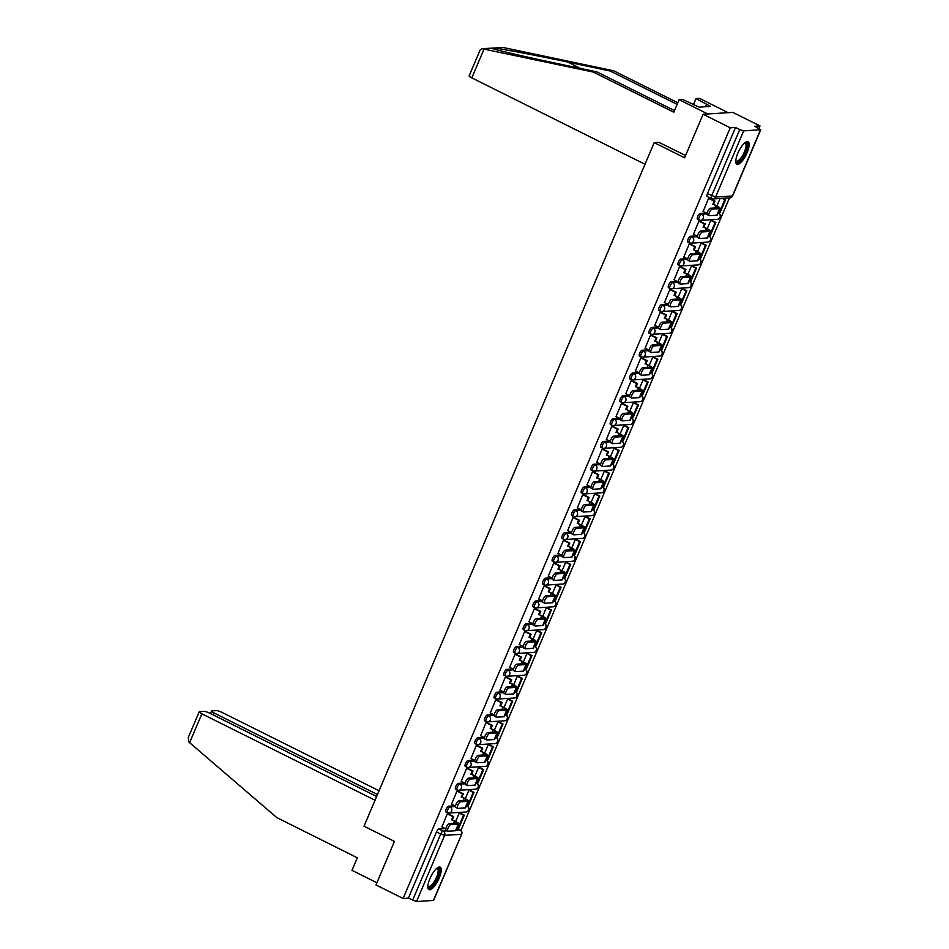 <?xml version="1.0" encoding="UTF-8"?>
<svg xmlns="http://www.w3.org/2000/svg" width="949" height="949" viewBox="0 0 949 949"><rect width="100%" height="100%" fill="white"/><g stroke="black" fill="none" stroke-linecap="round" stroke-linejoin="round"><path stroke-width="1.42" d="M454.868 805.772L448.592 806.164A3.227 1.056 116.5 0 0 446.16 809.165A3.227 1.056 116.5 0 0 445.911 811.976A3.227 1.056 116.5 0 0 446.101 812.012M464.547 782.972L458.26 783.364A3.227 1.056 116.5 0 0 455.828 786.365A3.227 1.056 116.5 0 0 455.579 789.177A3.227 1.056 116.5 0 0 455.781 789.212M474.215 760.173L467.94 760.576A3.227 1.056 116.5 0 0 465.508 763.565A3.227 1.056 116.5 0 0 465.259 766.377A3.227 1.056 116.5 0 0 465.461 766.412M483.895 737.385L477.62 737.776A3.227 1.056 116.5 0 0 475.188 740.778A3.227 1.056 116.5 0 0 474.939 743.589A3.227 1.056 116.5 0 0 475.141 743.625M493.575 714.585L487.288 714.977A3.227 1.056 116.5 0 0 484.868 717.978A3.227 1.056 116.5 0 0 484.607 720.789A3.227 1.056 116.5 0 0 484.809 720.825M503.255 691.785L496.968 692.189A3.227 1.056 116.5 0 0 494.536 695.178A3.227 1.056 116.5 0 0 494.287 697.99A3.227 1.056 116.5 0 0 494.488 698.025M512.923 668.998L506.647 669.389A3.227 1.056 116.5 0 0 504.216 672.378A3.227 1.056 116.5 0 0 503.966 675.19A3.227 1.056 116.5 0 0 504.168 675.237M522.602 646.198L516.327 646.589A3.227 1.056 116.5 0 0 513.895 649.591A3.227 1.056 116.5 0 0 513.646 652.402A3.227 1.056 116.5 0 0 513.836 652.438M532.282 623.398L525.995 623.79A3.227 1.056 116.5 0 0 523.563 626.791A3.227 1.056 116.5 0 0 523.314 629.602A3.227 1.056 116.5 0 0 523.516 629.638M541.95 600.61L535.675 601.002A3.227 1.056 116.5 0 0 533.243 603.991A3.227 1.056 116.5 0 0 532.994 606.802A3.227 1.056 116.5 0 0 533.196 606.838M551.63 577.811L545.355 578.202A3.227 1.056 116.5 0 0 542.923 581.203A3.227 1.056 116.5 0 0 542.674 584.015A3.227 1.056 116.5 0 0 542.875 584.05M561.31 555.011L555.023 555.402A3.227 1.056 116.5 0 0 552.591 558.403A3.227 1.056 116.5 0 0 552.342 561.215A3.227 1.056 116.5 0 0 552.543 561.25M570.99 532.223L564.702 532.614A3.227 1.056 116.5 0 0 562.271 535.604A3.227 1.056 116.5 0 0 562.022 538.415A3.227 1.056 116.5 0 0 562.223 538.451M580.658 509.423L574.382 509.815A3.227 1.056 116.5 0 0 571.95 512.816A3.227 1.056 116.5 0 0 571.701 515.627A3.227 1.056 116.5 0 0 571.903 515.663M590.337 486.623L584.062 487.015A3.227 1.056 116.5 0 0 581.63 490.016A3.227 1.056 116.5 0 0 581.381 492.828A3.227 1.056 116.5 0 0 581.571 492.863M600.017 463.824L593.73 464.227A3.227 1.056 116.5 0 0 591.298 467.216A3.227 1.056 116.5 0 0 591.049 470.028A3.227 1.056 116.5 0 0 591.251 470.063M609.685 441.036L603.41 441.427A3.227 1.056 116.5 0 0 600.978 444.429A3.227 1.056 116.5 0 0 600.729 447.228A3.227 1.056 116.5 0 0 600.931 447.276M619.365 418.236L613.09 418.628A3.227 1.056 116.5 0 0 610.658 421.629A3.227 1.056 116.5 0 0 610.409 424.44A3.227 1.056 116.5 0 0 610.61 424.476M629.045 395.436L622.758 395.828A3.227 1.056 116.5 0 0 620.326 398.829A3.227 1.056 116.5 0 0 620.077 401.641A3.227 1.056 116.5 0 0 620.278 401.676M638.724 372.649L632.437 373.04A3.227 1.056 116.5 0 0 630.006 376.029A3.227 1.056 116.5 0 0 629.756 378.841A3.227 1.056 116.5 0 0 629.958 378.888M648.392 349.849L642.117 350.24A3.227 1.056 116.5 0 0 639.685 353.242A3.227 1.056 116.5 0 0 639.436 356.053A3.227 1.056 116.5 0 0 639.638 356.089M658.072 327.049L651.797 327.441A3.227 1.056 116.5 0 0 649.365 330.442A3.227 1.056 116.5 0 0 649.116 333.253A3.227 1.056 116.5 0 0 649.306 333.289M667.752 304.261L661.465 304.653A3.227 1.056 116.5 0 0 659.033 307.642A3.227 1.056 116.5 0 0 658.784 310.453A3.227 1.056 116.5 0 0 658.986 310.489M677.42 281.462L671.145 281.853A3.227 1.056 116.5 0 0 668.713 284.854A3.227 1.056 116.5 0 0 668.464 287.666A3.227 1.056 116.5 0 0 668.665 287.701M687.1 258.662L680.824 259.053A3.227 1.056 116.5 0 0 678.393 262.054A3.227 1.056 116.5 0 0 678.144 264.866A3.227 1.056 116.5 0 0 678.333 264.901M696.78 235.862L690.492 236.265A3.227 1.056 116.5 0 0 688.061 239.255A3.227 1.056 116.5 0 0 687.811 242.066A3.227 1.056 116.5 0 0 688.013 242.102M706.459 213.074L700.172 213.466A3.227 1.056 116.5 0 0 697.74 216.467A3.227 1.056 116.5 0 0 697.491 219.278A3.227 1.056 116.5 0 0 697.693 219.314M747.112 152.694A12.574 4.093 116.5 0 0 748.085 141.733A12.574 4.093 116.5 0 0 737.824 153.275A12.574 4.093 116.5 0 0 736.851 164.248A12.574 4.093 116.5 0 0 747.112 152.694M439.209 878.086A12.574 4.093 116.5 0 0 440.182 867.125A12.574 4.093 116.5 0 0 429.921 878.667A12.574 4.093 116.5 0 0 428.948 889.628A12.574 4.093 116.5 0 0 439.209 878.086M460.906 830.553L729.461 197.89M758.963 128.376L760.007 125.932L754.74 126.264L760.742 129.716L743.66 130.867L715.57 197.06L732.403 196.004L760.505 129.811M703.102 114.248L730.256 127.795L403.111 898.478L375.97 884.942L394.452 841.395L364.025 826.211L654.193 142.623L684.62 157.795L703.102 114.248L732.853 112.397L760.007 125.932M433.373 900.494L461.712 834.195L433.61 900.399L416.528 901.55L408.378 898.157L436.481 831.953A3.227 1.056 -63.5 0 1 438.913 828.963L445.188 828.572M408.378 898.157L403.111 898.478M735.522 127.474L707.42 193.667L715.57 197.06A3.227 3.001 86.4 0 1 711.596 198.626A3.227 1.056 -63.5 0 1 711.394 198.59A3.227 1.056 -63.5 0 1 711.643 195.779L739.745 129.574L735.522 127.474L730.256 127.795M739.745 129.574L743.66 130.867M709.425 198.365L708.583 198.282L703.162 211.425M711.667 220.358L710.813 220.334L707.219 228.78M699.745 221.153L698.903 221.081L693.482 234.225M701.999 243.158L701.133 243.134L697.551 251.58M690.065 243.952L689.235 243.881L683.802 257.025M692.319 265.945L691.453 265.934L687.871 274.38M680.397 266.752L679.555 266.681L674.134 279.813M682.639 288.745L681.785 288.721L678.191 297.179M670.718 289.54L669.875 289.469L664.454 302.612M672.96 311.545L672.106 311.521L668.523 319.967M661.038 312.34L660.207 312.268L654.774 325.412M663.292 334.333L662.426 334.321L658.843 342.767M651.37 335.139L650.528 335.068L645.106 348.2M653.612 357.132L652.746 357.121L649.163 365.567M641.69 357.927L640.848 357.856L635.427 371M643.932 379.932L643.078 379.908L639.484 388.355M632.01 380.727L631.18 380.656L625.747 393.799M634.264 402.72L633.398 402.708L629.816 411.154M622.33 403.527L621.5 403.455L616.067 416.599M624.584 425.52L623.718 425.508L620.136 433.954M612.663 426.315L611.82 426.243L606.399 439.387M614.905 448.319L614.05 448.296L610.456 456.742M602.983 449.114L602.141 449.043L596.719 462.187M605.237 471.107L604.371 471.095L600.788 479.542M593.303 471.914L592.473 471.843L587.04 484.986M595.557 493.907L594.691 493.895L591.108 502.341M583.635 494.714L582.793 494.631L577.372 507.774M585.877 516.707L585.011 516.683L581.429 525.129M573.955 517.502L573.113 517.43L567.692 530.574M576.197 539.507L575.343 539.483L571.761 547.929M564.275 540.301L563.445 540.23L558.012 553.374M566.529 562.294L565.663 562.283L562.081 570.729M554.596 563.101L553.765 563.03L548.332 576.162M556.849 585.094L555.984 585.082L552.401 593.528M544.928 585.889L544.085 585.818L538.664 598.961M547.17 607.894L546.316 607.87L542.721 616.316M535.248 608.689L534.406 608.617L528.984 621.761M537.502 630.682L536.636 630.67L533.053 639.116M525.568 631.488L524.738 631.417L519.305 644.549M527.822 653.481L526.956 653.47L523.374 661.916M515.9 654.276L515.058 654.205L509.637 667.349M518.142 676.281L517.276 676.257L513.694 684.704M506.22 677.076L505.378 677.005L499.957 690.148M508.462 699.069L507.608 699.057L504.026 707.503M496.541 699.876L495.71 699.804L490.277 712.948M498.794 721.869L497.928 721.857L494.346 730.303M486.861 722.675L486.03 722.592L480.609 735.736M489.115 744.668L488.249 744.645L484.666 753.091M477.193 745.463L476.351 745.392L470.929 758.536M479.435 767.468L478.581 767.444L474.986 775.891M467.513 768.263L466.671 768.192L461.25 781.335M469.767 790.256L468.901 790.244L465.318 798.69M457.833 791.063L457.003 790.991L451.57 804.123M460.087 813.056L459.221 813.032L455.639 821.49M448.165 813.851L447.323 813.779L441.902 826.923M659.187 142.314L654.193 142.623M720.089 198.483L716.898 205.992M707.42 193.667A3.227 1.056 116.5 0 0 707.171 196.479A3.227 1.056 116.5 0 0 707.373 196.514M707.598 214.806A3.63 1.186 -63.5 0 1 707.373 214.759A3.63 1.186 -63.5 0 1 707.788 211.295A3.63 1.186 -63.5 0 1 710.386 208.234L712.153 209.112A3.63 1.186 116.5 0 0 709.555 212.185A3.63 1.186 116.5 0 0 709.14 215.648A3.63 1.186 116.5 0 0 709.366 215.696L716.78 215.221A6.453 1.127 23 0 0 717.254 215.02L720.042 208.448A6.453 1.127 23 0 0 716.495 205.779L713.553 204.32L714.917 201.105L709.2 198.246M703.031 211.366L707.1 213.395M713.553 204.32L715.712 205.826A4.354 0.759 -157 0 1 718.12 207.629A4.354 0.759 -157 0 1 717.788 207.772L710.386 208.234M712.782 204.367L714.146 201.152L714.917 201.105M708.559 198.365L714.146 201.152M718.417 212.291L720.054 212.671L725.582 199.67L722.841 198.305M719.283 212.718L724.799 199.717L725.582 199.67M722.07 198.353L724.799 199.717M712.153 209.112L719.567 208.65A6.453 1.127 23 0 0 720.042 208.448M677.111 104.402L610.195 71.021L613.706 70.807L503.326 47.521L482.056 48.696L593.303 72.077L596.814 71.863L674.478 110.606M610.195 71.021L567.751 62.065C537.786 55.694 501.333 48.731 494.465 48.079L491.879 48.233C492.946 49.253 524.038 56.549 554.37 62.907L596.814 71.863M593.303 72.077L673.79 112.231L679.128 99.669L682.639 99.443L699.14 107.154L710.623 106.43L696.02 98.613L693.387 104.817M696.02 98.613L699.532 98.388L728.18 112.682L707.776 113.963L679.128 99.669M613.706 70.807L677.8 102.777M645 164.272L471.807 77.877A4.84 0.842 -157 0 1 469.15 75.873L480.087 50.095L482.056 48.696M685.593 155.494L658.867 142.326M491.831 48.209L483.017 48.79M706.531 104.39L705.534 106.751M189.622 742.676L188.804 741.916L188.258 737.598L199.195 711.821A4.84 0.842 23 0 0 201.864 713.826L189.622 742.676L276.835 817.623L357.322 857.789L351.984 870.352L376.883 882.772M379.066 790.778L222.28 712.545A4.84 0.842 23 0 0 216.396 710.623L211.876 710.896A4.84 0.842 23 0 0 211.52 711.05A4.84 0.842 23 0 0 214.177 713.055L213.347 715.012M377.477 794.527L214.177 713.055M376.646 796.484L209.954 713.316A4.84 0.842 23 0 0 204.082 711.394L199.563 711.667A4.84 0.842 23 0 0 199.195 711.821M375.057 800.232L201.864 713.826M744.989 142.706A10.89 3.547 -63.5 0 1 745.57 142.575A10.89 3.547 -63.5 0 1 745.392 152.196A10.89 3.547 -63.5 0 1 737.195 162.303A10.89 3.547 -63.5 0 1 735.772 161.188M735.783 160.772A10.083 3.286 116.5 0 0 736.199 161.116A10.083 3.286 116.5 0 0 736.815 161.235A10.083 3.286 116.5 0 0 744.04 152.718A10.083 3.286 116.5 0 0 745.19 143.085A10.083 3.286 116.5 0 0 744.668 142.967M736.317 163.762A12.491 4.069 116.5 0 0 736.566 163.774A12.491 4.069 116.5 0 0 745.179 153.94A12.491 4.069 116.5 0 0 747.385 141.591M437.086 868.086A10.89 3.547 -63.5 0 1 437.655 867.967A10.89 3.547 -63.5 0 1 437.489 877.576A10.89 3.547 -63.5 0 1 429.28 887.695A10.89 3.547 -63.5 0 1 427.857 886.58M427.88 886.152A10.083 3.286 116.5 0 0 428.296 886.508A10.083 3.286 116.5 0 0 428.912 886.627A10.083 3.286 116.5 0 0 436.137 878.11A10.083 3.286 116.5 0 0 437.287 868.465A10.083 3.286 116.5 0 0 436.765 868.347M428.402 889.154A12.491 4.069 116.5 0 0 428.663 889.154A12.491 4.069 116.5 0 0 437.275 879.32A12.491 4.069 116.5 0 0 439.47 866.971M697.918 237.606A3.63 1.186 -63.5 0 1 697.693 237.558A3.63 1.186 -63.5 0 1 698.108 234.095A3.63 1.186 -63.5 0 1 700.706 231.022L702.485 231.912A3.63 1.186 116.5 0 0 699.888 234.972A3.63 1.186 116.5 0 0 699.472 238.448A3.63 1.186 116.5 0 0 699.686 238.484L707.1 238.021A6.453 1.127 23 0 0 707.574 237.819L710.374 231.248A6.453 1.127 23 0 0 706.815 228.579L703.885 227.108L705.249 223.893L699.52 221.046M693.351 234.166L697.432 236.194M703.885 227.108L706.044 228.626A4.354 0.759 -157 0 1 708.44 230.429A4.354 0.759 -157 0 1 708.12 230.56L700.706 231.022M703.102 227.167L704.466 223.952L705.249 223.893M698.879 221.153L704.466 223.952M708.737 235.091L710.374 235.471L715.902 222.469L711.548 220.298M709.603 235.518L715.131 222.517L715.902 222.469M710.801 220.358L715.131 222.517M702.485 231.912L709.888 231.449A6.453 1.127 23 0 0 710.374 231.248M688.239 260.394A3.63 1.186 -63.5 0 1 688.013 260.358A3.63 1.186 -63.5 0 1 688.428 256.882A3.63 1.186 -63.5 0 1 691.026 253.822L692.806 254.712A3.63 1.186 116.5 0 0 690.208 257.772A3.63 1.186 116.5 0 0 689.793 261.236A3.63 1.186 116.5 0 0 690.018 261.283L697.42 260.821A6.453 1.127 23 0 0 697.906 260.619L700.694 254.035A6.453 1.127 23 0 0 697.135 251.378L694.205 249.907L695.57 246.693L689.852 243.846M683.683 256.954L687.752 258.982M694.205 249.907L696.364 251.426A4.354 0.759 -157 0 1 698.761 253.217A4.354 0.759 -157 0 1 698.44 253.359L691.026 253.822M693.434 249.955L694.798 246.74L695.57 246.693M689.199 243.952L694.798 246.74M699.057 257.879L700.706 258.27L706.222 245.257L701.869 243.086M699.935 258.318L705.451 245.305L706.222 245.257M701.121 243.158L705.451 245.305M692.806 254.712L700.208 254.249A6.453 1.127 23 0 0 700.694 254.035M678.559 283.193A3.63 1.186 -63.5 0 1 678.345 283.158A3.63 1.186 -63.5 0 1 678.76 279.682A3.63 1.186 -63.5 0 1 681.358 276.622L683.126 277.499A3.63 1.186 116.5 0 0 680.528 280.572A3.63 1.186 116.5 0 0 680.113 284.036A3.63 1.186 116.5 0 0 680.338 284.083L687.74 283.621A6.453 1.127 23 0 0 688.227 283.419L691.014 276.835A6.453 1.127 23 0 0 687.456 274.166L684.526 272.707L685.89 269.492L680.172 266.633M674.004 279.753L678.072 281.782M684.526 272.707L686.685 274.214A4.354 0.759 -157 0 1 689.093 276.017A4.354 0.759 -157 0 1 688.76 276.159L681.358 276.622M683.755 272.754L685.119 269.54L685.89 269.492M679.52 266.752L685.119 269.54M689.389 280.679L691.026 281.058L696.542 268.057L692.189 265.886M690.255 281.118L695.771 268.104L696.542 268.057M691.453 265.945L695.771 268.104M683.126 277.499L690.54 277.037A6.453 1.127 23 0 0 691.014 276.835M668.891 305.993A3.63 1.186 -63.5 0 1 668.665 305.946A3.63 1.186 -63.5 0 1 669.081 302.482A3.63 1.186 -63.5 0 1 671.678 299.41L673.458 300.299A3.63 1.186 116.5 0 0 670.848 303.36A3.63 1.186 116.5 0 0 670.433 306.835A3.63 1.186 116.5 0 0 670.658 306.871L678.072 306.408A6.453 1.127 23 0 0 678.547 306.207L681.346 299.635A6.453 1.127 23 0 0 677.788 296.966L674.846 295.507L676.21 292.292L670.492 289.433M664.324 302.553L668.393 304.582M674.846 295.507L677.005 297.013A4.354 0.759 -157 0 1 679.413 298.816A4.354 0.759 -157 0 1 679.093 298.947L671.678 299.41M674.075 295.554L675.439 292.339L676.21 292.292M669.852 289.54L675.439 292.339M679.709 303.478L681.346 303.858L686.874 290.857L682.521 288.686M680.575 303.905L686.103 290.904L686.874 290.857M681.773 288.745L686.103 290.904M673.458 300.299L680.86 299.837A6.453 1.127 23 0 0 681.346 299.635M659.211 328.781A3.63 1.186 -63.5 0 1 658.986 328.745A3.63 1.186 -63.5 0 1 659.401 325.27A3.63 1.186 -63.5 0 1 661.999 322.209L663.778 323.099A3.63 1.186 116.5 0 0 661.18 326.159A3.63 1.186 116.5 0 0 660.765 329.635A3.63 1.186 116.5 0 0 660.99 329.671L668.393 329.208A6.453 1.127 23 0 0 668.879 329.006L671.667 322.435A6.453 1.127 23 0 0 668.108 319.766L665.178 318.295L666.542 315.08L660.824 312.233M654.656 325.341L658.725 327.381M665.178 318.295L667.337 319.813A4.354 0.759 -157 0 1 669.733 321.616A4.354 0.759 -157 0 1 669.413 321.747L661.999 322.209M664.407 318.342L665.771 315.127L666.542 315.08M660.172 312.34L665.771 315.127M670.03 326.266L671.678 326.658L677.195 313.644L672.841 311.474M670.896 326.705L676.423 313.704L677.195 313.644M672.094 311.545L676.423 313.704M663.778 323.099L671.18 322.636A6.453 1.127 23 0 0 671.667 322.435M649.531 351.581A3.63 1.186 -63.5 0 1 649.306 351.545A3.63 1.186 -63.5 0 1 649.733 348.069A3.63 1.186 -63.5 0 1 652.331 345.009L654.098 345.887A3.63 1.186 116.5 0 0 651.5 348.959A3.63 1.186 116.5 0 0 651.085 352.423A3.63 1.186 116.5 0 0 651.311 352.47L658.713 352.008A6.453 1.127 23 0 0 659.199 351.806L661.987 345.222A6.453 1.127 23 0 0 658.428 342.553L655.498 341.094L656.862 337.88L651.144 335.021M644.976 348.141L649.045 350.169M655.498 341.094L657.657 342.601A4.354 0.759 -157 0 1 660.053 344.404A4.354 0.759 -157 0 1 659.733 344.546L652.331 345.009M654.727 341.142L656.091 337.927L656.862 337.88M650.492 335.139L656.091 337.927M660.362 349.066L661.999 349.457L667.515 336.444L663.161 334.273M661.228 349.505L666.744 336.492L667.515 336.444M662.426 334.333L666.744 336.492M654.098 345.887L661.512 345.424A6.453 1.127 23 0 0 661.987 345.222M639.863 374.381A3.63 1.186 -63.5 0 1 639.638 374.333A3.63 1.186 -63.5 0 1 640.053 370.869A3.63 1.186 -63.5 0 1 642.651 367.797L644.418 368.687A3.63 1.186 116.5 0 0 641.821 371.747A3.63 1.186 116.5 0 0 641.405 375.223A3.63 1.186 116.5 0 0 641.631 375.258L649.045 374.796A6.453 1.127 23 0 0 649.519 374.594L652.307 368.022A6.453 1.127 23 0 0 648.76 365.353L645.818 363.894L647.182 360.679L641.465 357.82M635.296 370.94L639.365 372.969M645.818 363.894L647.977 365.401A4.354 0.759 -157 0 1 650.385 367.204A4.354 0.759 -157 0 1 650.053 367.334L642.651 367.797M645.047 363.942L646.411 360.727L647.182 360.679M640.824 357.927L646.411 360.727M650.682 371.866L652.319 372.245L657.847 359.244L653.481 357.073M651.548 372.293L657.064 359.291L657.847 359.244M652.746 357.132L657.064 359.291M644.418 368.687L651.833 368.224A6.453 1.127 23 0 0 652.307 368.022M630.183 397.18A3.63 1.186 -63.5 0 1 629.958 397.133A3.63 1.186 -63.5 0 1 630.373 393.669A3.63 1.186 -63.5 0 1 632.971 390.597L634.751 391.486A3.63 1.186 116.5 0 0 632.153 394.547A3.63 1.186 116.5 0 0 631.737 398.022A3.63 1.186 116.5 0 0 631.951 398.058L639.365 397.595A6.453 1.127 23 0 0 639.84 397.394L642.639 390.822A6.453 1.127 23 0 0 639.08 388.153L636.15 386.682L637.514 383.467L631.785 380.62M625.628 393.728L629.697 395.769M636.15 386.682L638.309 388.2A4.354 0.759 -157 0 1 640.705 390.003A4.354 0.759 -157 0 1 640.385 390.134L632.971 390.597M635.367 386.729L636.732 383.515L637.514 383.467M631.144 380.727L636.732 383.515M641.002 394.665L642.639 395.045L648.167 382.044L643.813 379.861M641.868 395.092L647.396 382.091L648.167 382.044M643.066 379.932L647.396 382.091M634.751 391.486L642.153 391.024A6.453 1.127 23 0 0 642.639 390.822M620.504 419.968A3.63 1.186 -63.5 0 1 620.278 419.933A3.63 1.186 -63.5 0 1 620.693 416.457A3.63 1.186 -63.5 0 1 623.291 413.396L625.071 414.274A3.63 1.186 116.5 0 0 622.473 417.346A3.63 1.186 116.5 0 0 622.058 420.81A3.63 1.186 116.5 0 0 622.283 420.858L629.685 420.395A6.453 1.127 23 0 0 630.172 420.193L632.959 413.61A6.453 1.127 23 0 0 629.401 410.941L626.47 409.482L627.835 406.267L622.117 403.408M615.948 416.528L620.017 418.556M626.47 409.482L628.629 410.988A4.354 0.759 -157 0 1 631.026 412.791A4.354 0.759 -157 0 1 630.705 412.934L623.291 413.396M625.699 409.529L627.064 406.314L627.835 406.267M621.465 403.527L627.064 406.314M631.334 417.453L632.971 417.845L638.487 404.832L634.134 402.661M632.2 417.892L637.716 404.879L638.487 404.832M633.386 402.72L637.716 404.879M625.071 414.274L632.485 413.811A6.453 1.127 23 0 0 632.959 413.61M610.824 442.768A3.63 1.186 -63.5 0 1 610.61 442.72A3.63 1.186 -63.5 0 1 611.026 439.257A3.63 1.186 -63.5 0 1 613.623 436.196L615.391 437.074A3.63 1.186 116.5 0 0 612.793 440.146A3.63 1.186 116.5 0 0 612.378 443.61A3.63 1.186 116.5 0 0 612.603 443.658L620.005 443.183A6.453 1.127 23 0 0 620.492 442.981L623.279 436.41A6.453 1.127 23 0 0 619.721 433.74L616.791 432.281L618.155 429.067L612.437 426.208M606.269 439.328L610.337 441.356M616.791 432.281L618.95 433.788A4.354 0.759 -157 0 1 621.358 435.591A4.354 0.759 -157 0 1 621.026 435.733L613.623 436.196M616.02 432.329L617.384 429.114L618.155 429.067M611.785 426.326L617.384 429.114M621.654 440.253L623.291 440.633L628.807 427.631L624.454 425.46M622.52 440.68L628.036 427.679L628.807 427.631M623.718 425.52L628.036 427.679M615.391 437.074L622.805 436.611A6.453 1.127 23 0 0 623.279 436.41M601.156 465.568A3.63 1.186 -63.5 0 1 600.931 465.52A3.63 1.186 -63.5 0 1 601.346 462.056A3.63 1.186 -63.5 0 1 603.944 458.984L605.723 459.874A3.63 1.186 116.5 0 0 603.125 462.934A3.63 1.186 116.5 0 0 602.698 466.41A3.63 1.186 116.5 0 0 602.923 466.445L610.337 465.983A6.453 1.127 23 0 0 610.812 465.781L613.612 459.209A6.453 1.127 23 0 0 610.053 456.54L607.111 455.069L608.475 451.854L602.757 449.007M596.589 462.127L600.658 464.156M607.111 455.069L609.282 456.588A4.354 0.759 -157 0 1 611.678 458.391A4.354 0.759 -157 0 1 611.358 458.521L603.944 458.984M606.34 455.117L607.704 451.902L608.475 451.854M602.117 449.114L607.704 451.902M611.975 463.053L613.612 463.432L619.139 450.431L614.786 448.248M612.84 463.48L618.368 450.478L619.139 450.431M614.039 448.319L618.368 450.478M605.723 459.874L613.125 459.411A6.453 1.127 23 0 0 613.612 459.209M591.476 488.355A3.63 1.186 -63.5 0 1 591.251 488.32A3.63 1.186 -63.5 0 1 591.666 484.844A3.63 1.186 -63.5 0 1 594.264 481.784L596.043 482.673A3.63 1.186 116.5 0 0 593.445 485.734A3.63 1.186 116.5 0 0 593.03 489.198A3.63 1.186 116.5 0 0 593.255 489.245L600.658 488.782A6.453 1.127 23 0 0 601.144 488.581L603.932 481.997A6.453 1.127 23 0 0 600.373 479.328L597.443 477.869L598.807 474.654L593.089 471.807M586.921 484.915L590.99 486.944M597.443 477.869L599.602 479.387A4.354 0.759 -157 0 1 601.998 481.179A4.354 0.759 -157 0 1 601.678 481.321L594.264 481.784M596.672 477.916L598.036 474.702L598.807 474.654M592.437 471.914L598.036 474.702M602.295 485.841L603.944 486.232L609.46 473.219L605.106 471.048M603.161 486.279L608.689 473.266L609.46 473.219M604.359 471.119L608.689 473.266M596.043 482.673L603.445 482.211A6.453 1.127 23 0 0 603.932 481.997M581.796 511.155A3.63 1.186 -63.5 0 1 581.571 511.12A3.63 1.186 -63.5 0 1 581.998 507.644A3.63 1.186 -63.5 0 1 584.596 504.583L586.363 505.461A3.63 1.186 116.5 0 0 583.765 508.534A3.63 1.186 116.5 0 0 583.35 511.997A3.63 1.186 116.5 0 0 583.576 512.045L590.978 511.582A6.453 1.127 23 0 0 591.464 511.369L594.252 504.797A6.453 1.127 23 0 0 590.693 502.128L587.763 500.669L589.127 497.454L583.41 494.595M577.241 507.715L581.31 509.743M587.763 500.669L589.922 502.175A4.354 0.759 -157 0 1 592.318 503.978A4.354 0.759 -157 0 1 591.998 504.121L584.596 504.583M586.992 500.716L588.356 497.501L589.127 497.454M582.757 494.714L588.356 497.501M592.627 508.64L594.264 509.02L599.78 496.019L595.426 493.848M593.493 509.067L599.009 496.066L599.78 496.019M594.691 493.907L599.009 496.066M586.363 505.461L593.777 504.998A6.453 1.127 23 0 0 594.252 504.797M572.128 533.955A3.63 1.186 -63.5 0 1 571.903 533.907A3.63 1.186 -63.5 0 1 572.318 530.444A3.63 1.186 -63.5 0 1 574.916 527.371L576.684 528.261A3.63 1.186 116.5 0 0 574.086 531.321A3.63 1.186 116.5 0 0 573.671 534.797A3.63 1.186 116.5 0 0 573.896 534.833L581.31 534.37A6.453 1.127 23 0 0 581.784 534.168L584.572 527.597A6.453 1.127 23 0 0 581.025 524.927L578.083 523.468L579.448 520.242L573.73 517.395M567.561 530.515L571.63 532.543M578.083 523.468L580.242 524.975A4.354 0.759 -157 0 1 582.65 526.778A4.354 0.759 -157 0 1 582.318 526.909L574.916 527.371M577.312 523.516L578.676 520.301L579.448 520.242M573.089 517.502L578.676 520.301M582.947 531.44L584.584 531.82L590.112 518.818L585.747 516.647M583.813 531.867L589.329 518.866L590.112 518.818M585.011 516.707L589.329 518.866M576.684 528.261L584.098 527.798A6.453 1.127 23 0 0 584.572 527.597M562.449 556.743A3.63 1.186 -63.5 0 1 562.223 556.707A3.63 1.186 -63.5 0 1 562.638 553.231A3.63 1.186 -63.5 0 1 565.236 550.171L567.016 551.061A3.63 1.186 116.5 0 0 564.418 554.121A3.63 1.186 116.5 0 0 564.003 557.597A3.63 1.186 116.5 0 0 564.216 557.632L571.63 557.17A6.453 1.127 23 0 0 572.105 556.968L574.904 550.396A6.453 1.127 23 0 0 571.345 547.727L568.415 546.256L569.78 543.042L564.05 540.195M557.893 553.303L561.962 555.343M568.415 546.256L570.574 547.775A4.354 0.759 -157 0 1 572.971 549.578A4.354 0.759 -157 0 1 572.65 549.708L565.236 550.171M567.632 546.304L568.997 543.089L569.78 543.042M563.409 540.301L568.997 543.089M573.267 554.228L574.916 554.619L580.432 541.606L576.079 539.435M574.133 554.667L579.661 541.665L580.432 541.606M575.331 539.507L579.661 541.665M567.016 551.061L574.418 550.598A6.453 1.127 23 0 0 574.904 550.396M552.769 579.542A3.63 1.186 -63.5 0 1 552.543 579.507A3.63 1.186 -63.5 0 1 552.959 576.031A3.63 1.186 -63.5 0 1 555.568 572.971L557.336 573.848A3.63 1.186 116.5 0 0 554.738 576.921A3.63 1.186 116.5 0 0 554.323 580.385A3.63 1.186 116.5 0 0 554.548 580.432L561.95 579.969A6.453 1.127 23 0 0 562.437 579.768L565.224 573.184A6.453 1.127 23 0 0 561.666 570.515L558.736 569.056L560.1 565.841L554.382 562.982M548.214 576.102L552.282 578.131M558.736 569.056L560.895 570.563A4.354 0.759 -157 0 1 563.291 572.366A4.354 0.759 -157 0 1 562.971 572.508L555.568 572.971M557.965 569.103L559.329 565.889L560.1 565.841M553.73 563.101L559.329 565.889M563.599 577.028L565.236 577.407L570.752 564.406L566.399 562.235M564.465 577.466L569.981 564.453L570.752 564.406M565.651 562.294L569.981 564.453M557.336 573.848L564.75 573.386A6.453 1.127 23 0 0 565.224 573.184M543.101 602.342A3.63 1.186 -63.5 0 1 542.875 602.295A3.63 1.186 -63.5 0 1 543.291 598.831A3.63 1.186 -63.5 0 1 545.889 595.758L547.656 596.648A3.63 1.186 116.5 0 0 545.058 599.709A3.63 1.186 116.5 0 0 544.643 603.184A3.63 1.186 116.5 0 0 544.868 603.22L552.282 602.757A6.453 1.127 23 0 0 552.757 602.556L555.545 595.984A6.453 1.127 23 0 0 551.986 593.315L549.056 591.856L550.42 588.641L544.702 585.782M538.534 598.902L542.603 600.931M549.056 591.856L551.215 593.362A4.354 0.759 -157 0 1 553.623 595.165A4.354 0.759 -157 0 1 553.291 595.296L545.889 595.758M548.285 591.903L549.649 588.688L550.42 588.641M544.05 585.889L549.649 588.688M553.919 599.827L555.556 600.207L561.073 587.206L556.719 585.035M554.785 600.254L560.301 587.253L561.073 587.206M555.984 585.094L560.301 587.253M547.656 596.648L555.07 596.186A6.453 1.127 23 0 0 555.545 595.984M533.421 625.13A3.63 1.186 -63.5 0 1 533.196 625.094A3.63 1.186 -63.5 0 1 533.611 621.631A3.63 1.186 -63.5 0 1 536.209 618.558L537.988 619.448A3.63 1.186 116.5 0 0 535.39 622.508A3.63 1.186 116.5 0 0 534.963 625.984A3.63 1.186 116.5 0 0 535.189 626.02L542.603 625.557A6.453 1.127 23 0 0 543.077 625.355L545.877 618.784A6.453 1.127 23 0 0 542.318 616.115L539.376 614.644L540.752 611.429L535.022 608.582M528.854 621.69L532.923 623.73M539.376 614.644L541.547 616.162A4.354 0.759 -157 0 1 543.943 617.965A4.354 0.759 -157 0 1 543.623 618.096L536.209 618.558M538.605 614.691L539.969 611.476L540.752 611.429M534.382 608.689L539.969 611.476M544.24 622.627L545.877 623.007L551.405 610.005L547.051 607.823M545.106 623.054L550.634 610.053L551.405 610.005M546.304 607.894L550.634 610.053M537.988 619.448L545.39 618.985A6.453 1.127 23 0 0 545.877 618.784M523.741 647.93A3.63 1.186 -63.5 0 1 523.516 647.894A3.63 1.186 -63.5 0 1 523.931 644.418A3.63 1.186 -63.5 0 1 526.529 641.358L528.308 642.236A3.63 1.186 116.5 0 0 525.71 645.308A3.63 1.186 116.5 0 0 525.295 648.772A3.63 1.186 116.5 0 0 525.521 648.819L532.923 648.357A6.453 1.127 23 0 0 533.409 648.155L536.197 641.571A6.453 1.127 23 0 0 532.638 638.902L529.708 637.443L531.072 634.229L525.355 631.37M519.186 644.49L523.255 646.518M529.708 637.443L531.867 638.95A4.354 0.759 -157 0 1 534.263 640.753A4.354 0.759 -157 0 1 533.943 640.895L526.529 641.358M528.937 637.491L530.301 634.276L531.072 634.229M524.702 631.488L530.301 634.276M534.56 645.415L536.209 645.806L541.725 632.793L537.371 630.622M535.426 645.854L540.954 632.841L541.725 632.793M536.624 630.682L540.954 632.841M528.308 642.236L535.711 641.773A6.453 1.127 23 0 0 536.197 641.571M514.061 670.729A3.63 1.186 -63.5 0 1 513.836 670.682A3.63 1.186 -63.5 0 1 514.263 667.218A3.63 1.186 -63.5 0 1 516.861 664.158L518.629 665.035A3.63 1.186 116.5 0 0 516.031 668.108A3.63 1.186 116.5 0 0 515.615 671.572A3.63 1.186 116.5 0 0 515.841 671.607L523.243 671.145A6.453 1.127 23 0 0 523.729 670.943L526.517 664.371A6.453 1.127 23 0 0 522.958 661.702L520.028 660.243L521.392 657.028L515.675 654.169M509.506 667.289L513.575 669.318M520.028 660.243L522.187 661.75A4.354 0.759 -157 0 1 524.583 663.553A4.354 0.759 -157 0 1 524.263 663.695L516.861 664.158M519.257 660.29L520.621 657.076L521.392 657.028M515.022 654.288L520.621 657.076M524.892 668.215L526.529 668.594L532.045 655.593L527.691 653.422M525.758 668.642L531.274 655.64L532.045 655.593M526.956 653.481L531.274 655.64M518.629 665.035L526.043 664.573A6.453 1.127 23 0 0 526.517 664.371M504.394 693.529A3.63 1.186 -63.5 0 1 504.168 693.482A3.63 1.186 -63.5 0 1 504.583 690.018A3.63 1.186 -63.5 0 1 507.181 686.946L508.949 687.835A3.63 1.186 116.5 0 0 506.351 690.896A3.63 1.186 116.5 0 0 505.936 694.371A3.63 1.186 116.5 0 0 506.161 694.407L513.575 693.944A6.453 1.127 23 0 0 514.05 693.743L516.837 687.171A6.453 1.127 23 0 0 513.29 684.502L510.348 683.031L511.713 679.816L505.995 676.969M499.826 690.089L503.895 692.118M510.348 683.031L512.507 684.549A4.354 0.759 -157 0 1 514.916 686.352A4.354 0.759 -157 0 1 514.583 686.483L507.181 686.946M509.577 683.078L510.942 679.864L511.713 679.816M505.354 677.076L510.942 679.864M515.212 691.014L516.849 691.394L522.377 678.393L518.012 676.21M516.078 691.441L521.594 678.44L522.377 678.393M517.276 676.281L521.594 678.44M508.949 687.835L516.363 687.373A6.453 1.127 23 0 0 516.837 687.171M494.714 716.317A3.63 1.186 -63.5 0 1 494.488 716.281A3.63 1.186 -63.5 0 1 494.904 712.806A3.63 1.186 -63.5 0 1 497.501 709.745L499.281 710.635A3.63 1.186 116.5 0 0 496.683 713.695A3.63 1.186 116.5 0 0 496.268 717.159A3.63 1.186 116.5 0 0 496.481 717.207L503.895 716.744A6.453 1.127 23 0 0 504.37 716.542L507.169 709.959A6.453 1.127 23 0 0 503.611 707.29L500.681 705.831L502.045 702.616L496.315 699.757M490.159 712.877L494.227 714.905M500.681 705.831L502.84 707.349A4.354 0.759 -157 0 1 505.236 709.14A4.354 0.759 -157 0 1 504.915 709.283L497.501 709.745M499.898 705.878L501.262 702.663L502.045 702.616M495.675 699.876L501.262 702.663M505.532 713.802L507.181 714.194L512.697 701.181L508.344 699.01M506.398 714.241L511.926 701.228L512.697 701.181M507.596 699.081L511.926 701.228M499.281 710.635L506.683 710.16A6.453 1.127 23 0 0 507.169 709.959M485.034 739.117A3.63 1.186 -63.5 0 1 484.809 739.069A3.63 1.186 -63.5 0 1 485.224 735.605A3.63 1.186 -63.5 0 1 487.833 732.545L489.601 733.423A3.63 1.186 116.5 0 0 487.003 736.495A3.63 1.186 116.5 0 0 486.588 739.959A3.63 1.186 116.5 0 0 486.813 740.006L494.215 739.544A6.453 1.127 23 0 0 494.702 739.33L497.49 732.758A6.453 1.127 23 0 0 493.931 730.089L491.001 728.63L492.365 725.416L486.647 722.557M480.479 735.677L484.548 737.705M491.001 728.63L493.16 730.137A4.354 0.759 -157 0 1 495.556 731.94A4.354 0.759 -157 0 1 495.236 732.082L487.833 732.545M490.23 728.678L491.594 725.463L492.365 725.416M485.995 722.675L491.594 725.463M495.864 736.602L497.501 736.982L503.017 723.98L498.664 721.809M496.73 737.029L502.246 724.028L503.017 723.98M497.917 721.869L502.246 724.028M489.601 733.423L497.015 732.96A6.453 1.127 23 0 0 497.49 732.758M475.366 761.917A3.63 1.186 -63.5 0 1 475.141 761.869A3.63 1.186 -63.5 0 1 475.556 758.405A3.63 1.186 -63.5 0 1 478.154 755.333L479.921 756.223A3.63 1.186 116.5 0 0 477.323 759.283A3.63 1.186 116.5 0 0 476.908 762.759A3.63 1.186 116.5 0 0 477.133 762.794L484.548 762.332A6.453 1.127 23 0 0 485.022 762.13L487.81 755.558A6.453 1.127 23 0 0 484.251 752.889L481.321 751.418L482.685 748.203L476.967 745.356M470.799 758.476L474.868 760.505M481.321 751.418L483.48 752.937A4.354 0.759 -157 0 1 485.888 754.74A4.354 0.759 -157 0 1 485.556 754.87L478.154 755.333M480.55 751.478L481.914 748.263L482.685 748.203M476.315 745.463L481.914 748.263M486.185 759.402L487.822 759.781L493.338 746.78L488.984 744.609M487.051 759.829L492.567 746.827L493.338 746.78M488.249 744.668L492.567 746.827M479.921 756.223L487.335 755.76A6.453 1.127 23 0 0 487.81 755.558M465.686 784.704A3.63 1.186 -63.5 0 1 465.461 784.669A3.63 1.186 -63.5 0 1 465.876 781.193A3.63 1.186 -63.5 0 1 468.474 778.133L470.253 779.022A3.63 1.186 116.5 0 0 467.655 782.083A3.63 1.186 116.5 0 0 467.228 785.547A3.63 1.186 116.5 0 0 467.454 785.594L474.868 785.131A6.453 1.127 23 0 0 475.342 784.93L478.142 778.358A6.453 1.127 23 0 0 474.583 775.689L471.641 774.218L473.017 771.003L467.288 768.156M461.119 781.264L465.188 783.305M471.641 774.218L473.812 775.736A4.354 0.759 -157 0 1 476.208 777.528A4.354 0.759 -157 0 1 475.888 777.67L468.474 778.133M470.87 774.265L472.234 771.051L473.017 771.003M466.647 768.263L472.234 771.051M476.505 782.19L478.142 782.581L483.67 769.568L479.316 767.397M477.371 782.628L482.899 769.615L483.67 769.568M478.569 767.468L482.899 769.615M470.253 779.022L477.655 778.56A6.453 1.127 23 0 0 478.142 778.358M456.006 807.504A3.63 1.186 -63.5 0 1 455.781 807.469A3.63 1.186 -63.5 0 1 456.196 803.993A3.63 1.186 -63.5 0 1 458.794 800.932L460.573 801.81A3.63 1.186 116.5 0 0 457.976 804.882A3.63 1.186 116.5 0 0 457.56 808.346A3.63 1.186 116.5 0 0 457.786 808.394L465.188 807.931A6.453 1.127 23 0 0 465.674 807.729L468.462 801.146A6.453 1.127 23 0 0 464.903 798.477L461.973 797.018L463.337 793.803L457.62 790.944M451.451 804.064L455.52 806.092M461.973 797.018L464.132 798.524A4.354 0.759 -157 0 1 466.528 800.327A4.354 0.759 -157 0 1 466.208 800.47L458.794 800.932M461.202 797.065L462.566 793.85L463.337 793.803M456.967 791.063L462.566 793.85M466.825 804.989L468.474 805.369L473.99 792.368L469.636 790.197M467.691 805.428L473.219 792.415L473.99 792.368M468.889 790.256L473.219 792.415M460.573 801.81L467.976 801.347A6.453 1.127 23 0 0 468.462 801.146M446.327 830.304A3.63 1.186 -63.5 0 1 446.101 830.256A3.63 1.186 -63.5 0 1 446.528 826.793A3.63 1.186 -63.5 0 1 449.126 823.72L450.894 824.61A3.63 1.186 116.5 0 0 448.296 827.67A3.63 1.186 116.5 0 0 447.881 831.146A3.63 1.186 116.5 0 0 448.106 831.182L455.508 830.719A6.453 1.127 23 0 0 455.994 830.517L458.782 823.946A6.453 1.127 23 0 0 455.223 821.276L452.293 819.817L453.658 816.603L447.94 813.744M441.771 826.864L445.84 828.892M452.293 819.817L454.452 821.324A4.354 0.759 -157 0 1 456.86 823.127A4.354 0.759 -157 0 1 456.528 823.258L449.126 823.72M451.522 819.865L452.887 816.65L453.658 816.603M447.287 813.851L452.887 816.65M457.157 827.789L458.794 828.169L464.31 815.167L459.957 812.996M458.023 828.216L463.539 815.215L464.31 815.167M459.221 813.056L463.539 815.215M450.894 824.61L458.308 824.147A6.453 1.127 23 0 0 458.782 823.946M466.445 805.891L466.932 805.855A3.227 3.001 -93.6 0 1 465.888 812L449.043 813.056A3.227 3.001 -93.6 0 1 447.608 812.759A3.227 1.056 -63.5 0 1 447.406 812.724A3.227 1.056 -63.5 0 1 447.655 809.912A3.227 1.056 -63.5 0 1 450.087 806.911L455.473 806.579M448.592 806.164L450.087 806.911A3.227 3.001 86.4 0 1 451.582 811.193A3.227 3.001 -93.6 0 1 449.043 813.056A3.227 3.227 0 0 1 447.406 812.724L445.911 811.976M476.125 783.091L476.6 783.067A3.227 3.001 -93.6 0 1 475.568 789.2L458.723 790.256A3.227 3.001 -93.6 0 1 457.288 789.959A3.227 1.056 -63.5 0 1 457.086 789.924A3.227 1.056 -63.5 0 1 457.335 787.112A3.227 1.056 -63.5 0 1 459.767 784.111L465.152 783.779M458.26 783.364L459.767 784.111A3.227 3.001 86.4 0 1 461.25 788.405A3.227 3.001 -93.6 0 1 458.723 790.256A3.227 3.227 0 0 1 457.086 789.924L455.579 789.177M485.805 760.291L486.279 760.268A3.227 3.001 -93.6 0 1 485.236 766.412L468.403 767.456A3.227 3.001 -93.6 0 1 466.955 767.16A3.227 1.056 -63.5 0 1 466.766 767.124A3.227 1.056 -63.5 0 1 467.015 764.313A3.227 1.056 -63.5 0 1 469.435 761.323L474.82 760.979M467.94 760.576L469.435 761.323A3.227 3.001 86.4 0 1 470.929 765.606A3.227 3.001 -93.6 0 1 468.403 767.456A3.227 3.227 0 0 1 466.766 767.124L465.259 766.377M495.473 737.503L495.959 737.468A3.227 3.001 -93.6 0 1 494.915 743.613L478.082 744.668A3.227 3.001 -93.6 0 1 476.635 744.372A3.227 1.056 -63.5 0 1 476.434 744.336A3.227 1.056 -63.5 0 1 476.683 741.525A3.227 1.056 -63.5 0 1 479.115 738.524L484.5 738.192M477.62 737.776L479.115 738.524A3.227 3.001 86.4 0 1 480.609 742.806A3.227 3.001 -93.6 0 1 478.082 744.668A3.227 3.227 0 0 1 476.434 744.336L474.939 743.589M505.153 714.704L505.627 714.68A3.227 3.001 -93.6 0 1 504.595 720.813L487.75 721.869A3.227 3.001 -93.6 0 1 486.315 721.572A3.227 1.056 -63.5 0 1 486.113 721.537A3.227 1.056 -63.5 0 1 486.363 718.725A3.227 1.056 -63.5 0 1 488.794 715.724L494.18 715.392M487.288 714.977L488.794 715.724A3.227 3.001 86.4 0 1 490.277 720.006A3.227 3.001 -93.6 0 1 487.75 721.869A3.227 3.227 0 0 1 486.113 721.537L484.607 720.789M514.832 691.904L515.307 691.88A3.227 3.001 -93.6 0 1 514.275 698.025L497.43 699.069A3.227 3.001 -93.6 0 1 495.983 698.772A3.227 1.056 -63.5 0 1 495.793 698.737A3.227 1.056 -63.5 0 1 496.042 695.925A3.227 1.056 -63.5 0 1 498.474 692.936L503.848 692.592M496.968 692.189L498.474 692.936A3.227 3.001 86.4 0 1 499.957 697.218A3.227 3.001 -93.6 0 1 497.43 699.069A3.227 3.227 0 0 1 495.793 698.737L494.287 697.99M524.512 669.116L524.987 669.081A3.227 3.001 -93.6 0 1 523.943 675.225L507.11 676.281A3.227 3.001 -93.6 0 1 505.663 675.985A3.227 1.056 -63.5 0 1 505.461 675.949A3.227 1.056 -63.5 0 1 505.71 673.138A3.227 1.056 -63.5 0 1 508.142 670.136L513.528 669.804M506.647 669.389L508.142 670.136A3.227 3.001 86.4 0 1 509.637 674.419A3.227 3.001 -93.6 0 1 507.11 676.281A3.227 3.227 0 0 1 505.461 675.949L503.966 675.19M534.18 646.316L534.667 646.281A3.227 3.001 -93.6 0 1 533.623 652.426L516.778 653.481A3.227 3.001 -93.6 0 1 515.343 653.185A3.227 1.056 -63.5 0 1 515.141 653.149A3.227 1.056 -63.5 0 1 515.39 650.338A3.227 1.056 -63.5 0 1 517.822 647.337L523.207 647.004M516.327 646.589L517.822 647.337A3.227 3.001 86.4 0 1 519.305 651.619A3.227 3.001 -93.6 0 1 516.778 653.481A3.227 3.227 0 0 1 515.141 653.149L513.646 652.402M543.86 623.517L544.335 623.493A3.227 3.001 -93.6 0 1 543.303 629.626L526.458 630.682A3.227 3.001 -93.6 0 1 525.022 630.385A3.227 1.056 -63.5 0 1 524.821 630.35A3.227 1.056 -63.5 0 1 525.07 627.538A3.227 1.056 -63.5 0 1 527.502 624.549L532.875 624.205M525.995 623.79L527.502 624.549A3.227 3.001 86.4 0 1 528.984 628.831A3.227 3.001 -93.6 0 1 526.458 630.682A3.227 3.227 0 0 1 524.821 630.35L523.314 629.602M553.54 600.729L554.014 600.693A3.227 3.001 -93.6 0 1 552.97 606.838L536.138 607.894A3.227 3.001 -93.6 0 1 534.69 607.597A3.227 1.056 -63.5 0 1 534.501 607.55A3.227 1.056 -63.5 0 1 534.75 604.738A3.227 1.056 -63.5 0 1 537.17 601.749L542.555 601.405M535.675 601.002L537.17 601.749A3.227 3.001 86.4 0 1 538.664 606.031A3.227 3.001 -93.6 0 1 536.138 607.894A3.227 3.227 0 0 1 534.501 607.55L532.994 606.802M563.208 577.929L563.694 577.894A3.227 3.001 -93.6 0 1 562.65 584.038L545.817 585.094A3.227 3.001 -93.6 0 1 544.37 584.798A3.227 1.056 -63.5 0 1 544.168 584.762A3.227 1.056 -63.5 0 1 544.418 581.951A3.227 1.056 -63.5 0 1 546.849 578.949L552.235 578.617M545.355 578.202L546.849 578.949A3.227 3.001 86.4 0 1 548.344 583.232A3.227 3.001 -93.6 0 1 545.817 585.094A3.227 3.227 0 0 1 544.168 584.762L542.674 584.015M572.888 555.129L573.362 555.106A3.227 3.001 -93.6 0 1 572.33 561.239L555.485 562.294A3.227 3.001 -93.6 0 1 554.05 561.998A3.227 1.056 -63.5 0 1 553.848 561.962A3.227 1.056 -63.5 0 1 554.097 559.151A3.227 1.056 -63.5 0 1 556.529 556.15L561.915 555.817M555.023 555.402L556.529 556.15A3.227 3.001 86.4 0 1 558.012 560.444A3.227 3.001 -93.6 0 1 555.485 562.294A3.227 3.227 0 0 1 553.848 561.962L552.342 561.215M582.567 532.342L583.042 532.306A3.227 3.001 -93.6 0 1 582.01 538.451L565.165 539.495A3.227 3.001 -93.6 0 1 563.718 539.21A3.227 1.056 -63.5 0 1 563.528 539.162A3.227 1.056 -63.5 0 1 563.777 536.351A3.227 1.056 -63.5 0 1 566.209 533.362L571.583 533.018M564.702 532.614L566.209 533.362A3.227 3.001 86.4 0 1 567.692 537.644A3.227 3.001 -93.6 0 1 565.165 539.495A3.227 3.227 0 0 1 563.528 539.162L562.022 538.415M592.235 509.542L592.722 509.506A3.227 3.001 -93.6 0 1 591.678 515.651L574.845 516.707A3.227 3.001 -93.6 0 1 573.398 516.41A3.227 1.056 -63.5 0 1 573.196 516.375A3.227 1.056 -63.5 0 1 573.445 513.563A3.227 1.056 -63.5 0 1 575.877 510.562L581.263 510.23M574.382 509.815L575.877 510.562A3.227 3.001 86.4 0 1 577.372 514.844A3.227 3.001 -93.6 0 1 574.845 516.707A3.227 3.227 0 0 1 573.196 516.375L571.701 515.627M601.915 486.742L602.401 486.718A3.227 3.001 -93.6 0 1 601.358 492.851L584.513 493.907A3.227 3.001 -93.6 0 1 583.077 493.61A3.227 1.056 -63.5 0 1 582.876 493.575A3.227 1.056 -63.5 0 1 583.125 490.763A3.227 1.056 -63.5 0 1 585.557 487.762L590.942 487.43M584.062 487.015L585.557 487.762A3.227 3.001 86.4 0 1 587.04 492.045A3.227 3.001 -93.6 0 1 584.513 493.907A3.227 3.227 0 0 1 582.876 493.575L581.381 492.828M611.595 463.942L612.069 463.919A3.227 3.001 -93.6 0 1 611.037 470.063L594.193 471.107A3.227 3.001 -93.6 0 1 592.757 470.811A3.227 1.056 -63.5 0 1 592.556 470.775A3.227 1.056 -63.5 0 1 592.805 467.964A3.227 1.056 -63.5 0 1 595.237 464.974L600.61 464.63M593.73 464.227L595.237 464.974A3.227 3.001 86.4 0 1 596.719 469.257A3.227 3.001 -93.6 0 1 594.193 471.107A3.227 3.227 0 0 1 592.556 470.775L591.049 470.028M621.275 441.155L621.749 441.119A3.227 3.001 -93.6 0 1 620.705 447.264L603.872 448.319A3.227 3.001 -93.6 0 1 602.425 448.023A3.227 1.056 -63.5 0 1 602.235 447.987A3.227 1.056 -63.5 0 1 602.485 445.176A3.227 1.056 -63.5 0 1 604.904 442.175L610.29 441.843M603.41 441.427L604.904 442.175A3.227 3.001 86.4 0 1 606.399 446.457A3.227 3.001 -93.6 0 1 603.872 448.319A3.227 3.227 0 0 1 602.235 447.987L600.729 447.228M630.943 418.355L631.429 418.331A3.227 3.001 -93.6 0 1 630.385 424.464L613.552 425.52A3.227 3.001 -93.6 0 1 612.105 425.223A3.227 1.056 -63.5 0 1 611.903 425.188A3.227 1.056 -63.5 0 1 612.152 422.376A3.227 1.056 -63.5 0 1 614.584 419.375L619.97 419.043M613.09 418.628L614.584 419.375A3.227 3.001 86.4 0 1 616.079 423.657A3.227 3.001 -93.6 0 1 613.552 425.52A3.227 3.227 0 0 1 611.903 425.188L610.409 424.44M640.622 395.555L641.097 395.531A3.227 3.001 -93.6 0 1 640.065 401.676L623.22 402.72A3.227 3.001 -93.6 0 1 621.785 402.423A3.227 1.056 -63.5 0 1 621.583 402.388A3.227 1.056 -63.5 0 1 621.832 399.576A3.227 1.056 -63.5 0 1 624.264 396.587L629.65 396.243M622.758 395.828L624.264 396.587A3.227 3.001 86.4 0 1 625.747 400.869A3.227 3.001 -93.6 0 1 623.22 402.72A3.227 3.227 0 0 1 621.583 402.388L620.077 401.641M650.302 372.767L650.777 372.732A3.227 3.001 -93.6 0 1 649.745 378.876L632.9 379.932A3.227 3.001 -93.6 0 1 631.453 379.636A3.227 1.056 -63.5 0 1 631.263 379.6A3.227 1.056 -63.5 0 1 631.512 376.789A3.227 1.056 -63.5 0 1 633.944 373.787L639.318 373.455M632.437 373.04L633.944 373.787A3.227 3.001 86.4 0 1 635.427 378.07A3.227 3.001 -93.6 0 1 632.9 379.932A3.227 3.227 0 0 1 631.263 379.6L629.756 378.841M659.97 349.967L660.457 349.932A3.227 3.001 -93.6 0 1 659.413 356.077L642.58 357.132A3.227 3.001 -93.6 0 1 641.133 356.836A3.227 1.056 -63.5 0 1 640.931 356.8A3.227 1.056 -63.5 0 1 641.18 353.989A3.227 1.056 -63.5 0 1 643.612 350.988L648.997 350.656M642.117 350.24L643.612 350.988A3.227 3.001 86.4 0 1 645.106 355.27A3.227 3.001 -93.6 0 1 642.58 357.132A3.227 3.227 0 0 1 640.931 356.8L639.436 356.053M669.65 327.168L670.136 327.144A3.227 3.001 -93.6 0 1 669.092 333.277L652.248 334.333A3.227 3.001 -93.6 0 1 650.812 334.036A3.227 1.056 -63.5 0 1 650.611 334.001A3.227 1.056 -63.5 0 1 650.86 331.189A3.227 1.056 -63.5 0 1 653.292 328.188L658.677 327.856M651.797 327.441L653.292 328.188A3.227 3.001 86.4 0 1 654.774 332.482A3.227 3.001 -93.6 0 1 652.248 334.333A3.227 3.227 0 0 1 650.611 334.001L649.116 333.253M679.33 304.38L679.804 304.344A3.227 3.001 -93.6 0 1 678.772 310.489L661.928 311.533A3.227 3.001 -93.6 0 1 660.492 311.248A3.227 1.056 -63.5 0 1 660.29 311.201A3.227 1.056 -63.5 0 1 660.54 308.389A3.227 1.056 -63.5 0 1 662.971 305.4L668.345 305.056M661.465 304.653L662.971 305.4A3.227 3.001 86.4 0 1 664.454 309.682A3.227 3.001 -93.6 0 1 661.928 311.533A3.227 3.227 0 0 1 660.29 311.201L658.784 310.453M689.01 281.58L689.484 281.545A3.227 3.001 -93.6 0 1 688.44 287.689L671.607 288.745A3.227 3.001 -93.6 0 1 670.16 288.449A3.227 1.056 -63.5 0 1 669.958 288.413A3.227 1.056 -63.5 0 1 670.219 285.602A3.227 1.056 -63.5 0 1 672.639 282.6L678.025 282.268M671.145 281.853L672.639 282.6A3.227 3.001 86.4 0 1 674.134 286.883A3.227 3.001 -93.6 0 1 671.607 288.745A3.227 3.227 0 0 1 669.958 288.413L668.464 287.666M698.678 258.78L699.164 258.757A3.227 3.001 -93.6 0 1 698.12 264.89L681.287 265.945A3.227 3.001 -93.6 0 1 679.84 265.649A3.227 1.056 -63.5 0 1 679.638 265.613A3.227 1.056 -63.5 0 1 679.887 262.802A3.227 1.056 -63.5 0 1 682.319 259.801L687.705 259.468M680.824 259.053L682.319 259.801A3.227 3.001 86.4 0 1 683.814 264.095A3.227 3.001 -93.6 0 1 681.287 265.945A3.227 3.227 0 0 1 679.638 265.613L678.144 264.866M708.357 235.981L708.832 235.957A3.227 3.001 -93.6 0 1 707.8 242.102L690.955 243.146A3.227 3.001 -93.6 0 1 689.52 242.849A3.227 1.056 -63.5 0 1 689.318 242.814A3.227 1.056 -63.5 0 1 689.567 240.002A3.227 1.056 -63.5 0 1 691.999 237.013L697.385 236.669M690.492 236.265L691.999 237.013A3.227 3.001 86.4 0 1 693.482 241.295A3.227 3.001 -93.6 0 1 690.955 243.146A3.227 3.227 0 0 1 689.318 242.814L687.811 242.066M718.037 213.193L718.512 213.157A3.227 3.001 -93.6 0 1 717.48 219.302L700.635 220.358A3.227 3.001 -93.6 0 1 699.188 220.061A3.227 1.056 -63.5 0 1 698.998 220.026A3.227 1.056 -63.5 0 1 699.247 217.214A3.227 1.056 -63.5 0 1 701.679 214.213L707.052 213.881M700.172 213.466L701.679 214.213A3.227 3.001 86.4 0 1 703.162 218.495A3.227 3.001 -93.6 0 1 700.635 220.358A3.227 3.227 0 0 1 698.998 220.026L697.491 219.278M438.913 828.963L443.136 831.075L447.216 830.814M456.101 830.256L459.98 830.019A3.227 1.056 -63.5 0 1 460.182 830.055A3.227 1.056 -63.5 0 1 460.36 830.245M456.86 828.465L459.98 830.019A3.227 3.001 -93.6 0 1 461.463 834.301L444.63 835.357L416.528 901.55M465.888 812A3.227 3.227 0 0 0 467.122 805.891L466.932 805.855A3.227 1.056 -63.5 0 1 467.122 805.891A3.227 1.056 -63.5 0 1 467.311 806.081M476.22 782.866L476.6 783.067A3.227 1.056 -63.5 0 1 476.801 783.103A3.227 1.056 -63.5 0 1 476.979 783.293M485.9 760.078L486.279 760.268A3.227 1.056 -63.5 0 1 486.481 760.303A3.227 1.056 -63.5 0 1 486.659 760.493M495.568 737.278L495.959 737.468A3.227 1.056 -63.5 0 1 496.161 737.503A3.227 1.056 -63.5 0 1 496.339 737.693M505.248 714.478L505.627 714.68A3.227 1.056 -63.5 0 1 505.829 714.716A3.227 1.056 -63.5 0 1 506.007 714.905M514.927 691.691L515.307 691.88A3.227 1.056 -63.5 0 1 515.509 691.916A3.227 1.056 -63.5 0 1 515.687 692.106M523.943 675.225A3.227 3.227 0 0 0 525.188 669.116L524.987 669.081A3.227 1.056 -63.5 0 1 525.188 669.116A3.227 1.056 -63.5 0 1 525.366 669.306M534.275 646.091L534.667 646.281A3.227 1.056 -63.5 0 1 534.856 646.328A3.227 1.056 -63.5 0 1 535.046 646.506M543.955 623.303L544.335 623.493A3.227 1.056 -63.5 0 1 544.536 623.529A3.227 1.056 -63.5 0 1 544.714 623.718M552.97 606.838A3.227 3.227 0 0 0 554.216 600.729L554.014 600.693A3.227 1.056 -63.5 0 1 554.216 600.729A3.227 1.056 -63.5 0 1 554.394 600.919M563.303 577.704L563.694 577.894A3.227 1.056 -63.5 0 1 563.896 577.929A3.227 1.056 -63.5 0 1 564.074 578.119M572.982 554.904L573.362 555.106A3.227 1.056 -63.5 0 1 573.564 555.141A3.227 1.056 -63.5 0 1 573.742 555.331M582.662 532.116L583.042 532.306A3.227 1.056 -63.5 0 1 583.244 532.342A3.227 1.056 -63.5 0 1 583.421 532.531M592.33 509.316L592.722 509.506A3.227 1.056 -63.5 0 1 592.923 509.542A3.227 1.056 -63.5 0 1 593.101 509.732M602.01 486.517L602.401 486.718A3.227 1.056 -63.5 0 1 602.591 486.754A3.227 1.056 -63.5 0 1 602.769 486.944M611.69 463.729L612.069 463.919A3.227 1.056 -63.5 0 1 612.271 463.954A3.227 1.056 -63.5 0 1 612.449 464.144M621.37 440.929L621.749 441.119A3.227 1.056 -63.5 0 1 621.951 441.155A3.227 1.056 -63.5 0 1 622.129 441.344M631.038 418.129L631.429 418.331A3.227 1.056 -63.5 0 1 631.631 418.367A3.227 1.056 -63.5 0 1 631.809 418.556M640.717 395.342L641.097 395.531A3.227 1.056 -63.5 0 1 641.299 395.567A3.227 1.056 -63.5 0 1 641.477 395.757M650.397 372.542L650.777 372.732A3.227 1.056 -63.5 0 1 650.978 372.767A3.227 1.056 -63.5 0 1 651.156 372.957M660.065 349.742L660.457 349.932A3.227 1.056 -63.5 0 1 660.658 349.979A3.227 1.056 -63.5 0 1 660.836 350.157M669.745 326.954L670.136 327.144A3.227 1.056 -63.5 0 1 670.326 327.18A3.227 1.056 -63.5 0 1 670.504 327.369M679.425 304.154L679.804 304.344A3.227 1.056 -63.5 0 1 680.006 304.38A3.227 1.056 -63.5 0 1 680.184 304.57M689.104 281.355L689.484 281.545A3.227 1.056 -63.5 0 1 689.686 281.58A3.227 1.056 -63.5 0 1 689.864 281.77M698.772 258.555L699.164 258.757A3.227 1.056 -63.5 0 1 699.354 258.792A3.227 1.056 -63.5 0 1 699.543 258.982M708.452 235.767L708.832 235.957A3.227 1.056 -63.5 0 1 709.033 235.993A3.227 1.056 -63.5 0 1 709.211 236.182M718.132 212.967L718.512 213.157A3.227 1.056 -63.5 0 1 718.713 213.193A3.227 1.056 -63.5 0 1 718.891 213.383M436.481 831.953L440.704 834.064A3.227 1.056 -63.5 0 1 443.136 831.075A3.227 3.001 -93.6 0 1 444.63 835.357L440.704 834.064L412.613 900.269M732.652 195.909L732.403 196.004A3.227 3.001 86.4 0 1 729.876 197.867A3.227 3.227 0 0 0 732.652 195.909L760.742 129.716M715.712 205.826L714.811 207.95M719.567 208.65L716.78 215.221M503.326 47.521L494.465 48.079M484.061 49.028L471.807 77.877M580.48 68.411L567.751 62.065M706.044 228.626L705.143 230.749M709.888 231.449L707.1 238.021M696.364 251.426L695.463 253.549M700.208 254.249L697.42 260.821M686.685 274.214L685.783 276.337M690.54 277.037L687.74 283.621M677.005 297.013L676.103 299.137M680.86 299.837L678.072 306.408M667.337 319.813L666.435 321.936M671.18 322.636L668.393 329.208M657.657 342.601L656.755 344.724M661.512 345.424L658.713 352.008M647.977 365.401L647.076 367.524M651.833 368.224L649.045 374.796M638.309 388.2L637.408 390.324M642.153 391.024L639.365 397.595M628.629 410.988L627.728 413.123M632.485 413.811L629.685 420.395M618.95 433.788L618.048 435.911M622.805 436.611L620.005 443.183M609.282 456.588L608.368 458.711M613.125 459.411L610.337 465.983M599.602 479.387L598.7 481.511M603.445 482.211L600.658 488.782M589.922 502.175L589.021 504.299M593.777 504.998L590.978 511.582M580.242 524.975L579.341 527.098M584.098 527.798L581.31 534.37M570.574 547.775L569.673 549.898M574.418 550.598L571.63 557.17M560.895 570.563L559.993 572.686M564.75 573.386L561.95 579.969M551.215 593.362L550.313 595.486M555.07 596.186L552.282 602.757M541.547 616.162L540.645 618.285M545.39 618.985L542.603 625.557M531.867 638.95L530.966 641.085M535.711 641.773L532.923 648.357M522.187 661.75L521.286 663.873M526.043 664.573L523.243 671.145M512.507 684.549L511.606 686.673M516.363 687.373L513.575 693.944M502.84 707.349L501.938 709.472M506.683 710.16L503.895 716.744M493.16 730.137L492.258 732.26M497.015 732.96L494.215 739.544M483.48 752.937L482.578 755.06M487.335 755.76L484.548 762.332M473.812 775.736L472.91 777.86M477.655 778.56L474.868 785.131M464.132 798.524L463.231 800.648M467.976 801.347L465.188 807.931M454.452 821.324L453.551 823.447M458.308 824.147L455.508 830.719M718.156 212.92L718.713 213.193A3.227 3.227 0 0 1 717.48 219.302M708.476 235.708L709.033 235.993A3.227 3.227 0 0 1 707.8 242.102M698.796 258.508L699.354 258.792A3.227 3.227 0 0 1 698.12 264.89M689.116 281.307L689.686 281.58A3.227 3.227 0 0 1 688.44 287.689M679.448 304.095L680.006 304.38A3.227 3.227 0 0 1 678.772 310.489M669.769 326.895L670.326 327.18A3.227 3.227 0 0 1 669.092 333.277M660.089 349.695L660.658 349.979A3.227 3.227 0 0 1 659.413 356.077M650.421 372.494L650.978 372.767A3.227 3.227 0 0 1 649.745 378.876M640.741 395.282L641.299 395.567A3.227 3.227 0 0 1 640.065 401.676M631.061 418.082L631.631 418.367A3.227 3.227 0 0 1 630.385 424.464M621.381 440.882L621.951 441.155A3.227 3.227 0 0 1 620.705 447.264M611.714 463.67L612.271 463.954A3.227 3.227 0 0 1 611.037 470.063M602.034 486.469L602.591 486.754A3.227 3.227 0 0 1 601.358 492.851M592.354 509.269L592.923 509.542A3.227 3.227 0 0 1 591.678 515.651M582.686 532.057L583.244 532.342A3.227 3.227 0 0 1 582.01 538.451M573.006 554.857L573.564 555.141A3.227 3.227 0 0 1 572.33 561.239M563.326 577.656L563.896 577.929A3.227 3.227 0 0 1 562.65 584.038M543.979 623.244L544.536 623.529A3.227 3.227 0 0 1 543.303 629.626M534.299 646.044L534.856 646.328A3.227 3.227 0 0 1 533.623 652.426M514.951 691.631L515.509 691.916A3.227 3.227 0 0 1 514.275 698.025M505.271 714.431L505.829 714.716A3.227 3.227 0 0 1 504.595 720.813M495.592 737.231L496.161 737.503A3.227 3.227 0 0 1 494.915 743.613M485.912 760.019L486.481 760.303A3.227 3.227 0 0 1 485.236 766.412M476.244 782.818L476.801 783.103A3.227 3.227 0 0 1 475.568 789.2M707.171 196.479L711.394 198.59A3.227 3.227 0 0 0 713.043 198.922L729.876 197.867M456.884 828.418L460.182 830.055A3.227 3.227 0 0 1 461.712 834.195M707.373 214.759L709.14 215.648M211.52 711.05L210.453 713.565M697.693 237.558L699.472 238.448M688.013 260.358L689.793 261.236M678.345 283.158L680.113 284.036M668.665 305.946L670.433 306.835M658.986 328.745L660.765 329.635M649.306 351.545L651.085 352.423M639.638 374.333L641.405 375.223M629.958 397.133L631.737 398.022M620.278 419.933L622.058 420.81M610.61 442.72L612.378 443.61M600.931 465.52L602.698 466.41M591.251 488.32L593.03 489.198M581.571 511.12L583.35 511.997M571.903 533.907L573.671 534.797M562.223 556.707L564.003 557.597M552.543 579.507L554.323 580.385M542.875 602.295L544.643 603.184M533.196 625.094L534.963 625.984M523.516 647.894L525.295 648.772M513.836 670.682L515.615 671.572M504.168 693.482L505.936 694.371M494.488 716.281L496.268 717.159M484.809 739.069L486.588 739.959M475.141 761.869L476.908 762.759M465.461 784.669L467.228 785.547M455.781 807.469L457.56 808.346M446.101 830.256L447.881 831.146"/></g></svg>
